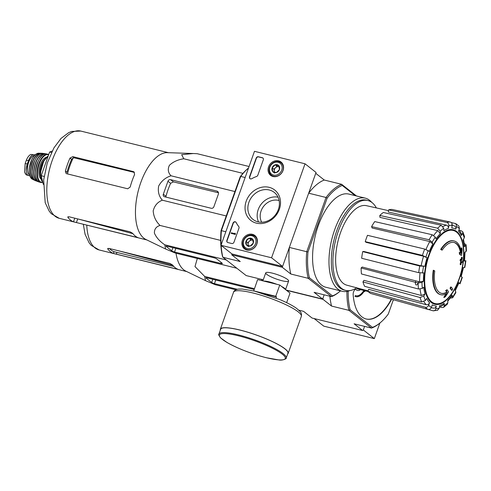 <?xml version="1.0" encoding="UTF-8"?>
<svg xmlns="http://www.w3.org/2000/svg" width="491" height="491" viewBox="0 0 491 491"><rect width="100%" height="100%" fill="white"/><g stroke="black" fill="none" stroke-linecap="round" stroke-linejoin="round"><path stroke-width="0.74" d="M271.566 257.787L221.005 245.31L254.473 151.32L305.04 163.798L271.566 257.787L282.577 266.447L232.016 253.97L221.005 245.31M278.593 160.827A8.464 7.304 128.2 0 1 281.202 162.153A8.464 7.304 128.2 0 1 281.539 173.182A8.464 7.304 128.2 0 1 270.737 175.453A8.464 7.304 128.2 0 1 269.136 165.571A8.464 7.304 128.2 0 1 278.593 160.827M252.423 234.311A8.464 7.304 128.2 0 1 255.038 235.631A8.464 7.304 128.2 0 1 255.375 246.666A8.464 7.304 128.2 0 1 244.573 248.937A8.464 7.304 128.2 0 1 242.965 239.056A8.464 7.304 128.2 0 1 252.423 234.311M269.154 187.335A19.333 16.676 128.2 0 1 273.929 217.728A19.333 16.676 128.2 0 1 245.255 210.651A19.333 16.676 128.2 0 1 269.154 187.335M233.98 242.192A1.847 1.59 128.2 0 1 231.789 243.511L227.836 242.536A1.847 1.59 128.2 0 1 226.867 240.437L233.047 223.086A1.847 1.59 128.2 0 1 236.146 222.491A32.296 27.858 128.2 0 0 238.761 226.566A1.847 1.59 128.2 0 1 238.97 228.18L233.98 242.192M257.83 175.201A1.847 1.59 128.2 0 1 256.603 176.459A32.296 27.858 128.2 0 0 251.742 178.693A1.847 1.59 128.2 0 1 249.532 176.785L256.198 158.065A1.847 1.59 128.2 0 1 258.389 156.746L262.335 157.721A1.847 1.59 128.2 0 1 263.311 159.82L257.83 175.201M282.577 266.447L316.044 172.458L305.04 163.798M269.301 189.992A17.191 14.828 128.2 0 1 274.26 192.398A17.191 14.828 128.2 0 1 275.285 215.076A17.191 14.828 128.2 0 1 253 219.422A17.191 14.828 128.2 0 1 250.214 199.395A17.191 14.828 128.2 0 1 269.301 189.992M258.536 221.957A17.191 14.828 128.2 0 1 261.28 204.06A17.191 14.828 128.2 0 1 278.029 197.179M227.419 242.358A1.847 1.59 128.2 0 1 227.088 240.608L233.268 223.258A1.847 1.59 128.2 0 1 235.87 222.116M235.257 233.771L235.072 234.281L231.126 233.305L231.31 232.795L234.643 233.618L235.048 233.157L235.477 233.943L235.072 234.281M235.164 233.747L234.956 233.415M235.048 233.157L235.177 233.587M235.293 234.453L231.126 233.305M250.085 178.706A1.847 1.59 128.2 0 1 249.753 176.963L256.419 158.243A1.847 1.59 128.2 0 1 258.604 156.924L262.556 157.893A1.847 1.59 128.2 0 1 262.973 158.071M252.675 239.185L253.282 243.051L250.244 246.022L246.592 245.119L245.985 241.253L249.029 238.282L252.675 239.185A4.259 3.676 128.2 0 1 253.282 243.051A4.259 3.676 128.2 0 1 250.244 246.022A4.259 3.676 128.2 0 1 246.592 245.119A4.259 3.676 128.2 0 1 245.985 241.253A4.259 3.676 128.2 0 1 249.029 238.282A4.259 3.676 128.2 0 1 252.675 239.185M243.708 240.688A6.923 5.972 128.2 0 1 254.571 237.331A6.923 5.972 128.2 0 1 250.619 248.434A6.923 5.972 128.2 0 1 243.708 240.688M243.284 240.78A7.844 6.764 128.2 0 1 254.847 236.275A7.844 6.764 128.2 0 1 255.32 246.623A7.844 6.764 128.2 0 1 245.15 248.606A7.844 6.764 128.2 0 1 243.284 240.78M248.507 245.715A3.689 3.185 128.2 0 1 248.127 244.628L248.286 245.653M248.127 244.628A3.689 3.185 128.2 0 1 249.342 241.21L247.82 242.695L248.127 244.628M249.342 241.21A3.689 3.185 128.2 0 1 252.687 240.179L250.864 239.725L249.342 241.21M252.988 240.252L252.687 240.179A3.689 3.185 128.2 0 1 252.994 240.271M248.428 246.562L246.592 245.119M250.864 239.725L249.029 238.282M247.82 242.695L245.985 241.253M278.839 165.7L279.447 169.567L276.408 172.537L272.757 171.635L272.149 167.769L275.193 164.798L278.839 165.7A4.259 3.676 128.2 0 1 279.447 169.567A4.259 3.676 128.2 0 1 276.408 172.537A4.259 3.676 128.2 0 1 272.757 171.635A4.259 3.676 128.2 0 1 272.149 167.769A4.259 3.676 128.2 0 1 275.193 164.798A4.259 3.676 128.2 0 1 278.839 165.7M269.872 167.204A6.923 5.972 128.2 0 1 280.742 163.847A6.923 5.972 128.2 0 1 276.789 174.949A6.923 5.972 128.2 0 1 269.872 167.204M269.455 167.302A7.844 6.764 128.2 0 1 281.018 162.791A7.844 6.764 128.2 0 1 281.484 173.139A7.844 6.764 128.2 0 1 271.32 175.121A7.844 6.764 128.2 0 1 269.455 167.302M274.672 172.231A3.689 3.185 128.2 0 1 274.291 171.144L274.451 172.169M274.291 171.144A3.689 3.185 128.2 0 1 275.506 167.726L273.984 169.211L274.291 171.144M275.506 167.726A3.689 3.185 128.2 0 1 278.851 166.695L277.028 166.24L275.506 167.726M279.152 166.768L278.851 166.695A3.689 3.185 128.2 0 1 279.158 166.787M274.592 173.078L272.757 171.635M277.028 166.24L275.193 164.798M273.984 169.211L272.149 167.769M314.111 318.542L323.772 326.141L374.332 338.618L379.874 323.041M393.371 299.762L388.289 314.037A57.208 26.974 -76.1 0 1 380.151 322.814L379.402 323.434A58.134 27.41 -76.1 0 1 371.491 328.092L354.109 323.802L362.646 330.523L363.322 329.958L374.332 338.618M363.322 329.958L364.592 326.392L363.322 329.958M286.136 290.046L322.648 299.056L324.152 294.821L322.949 298.203L323.01 299.344L286.505 290.334M454.15 240.977L453.678 240.86A27.68 13.048 -76.1 0 0 440.697 249.397L441.176 249.514A27.68 13.048 -76.1 0 1 454.15 240.977A27.68 13.048 -76.1 0 1 461.442 252.62A99.79 87.343 118.5 0 0 461.865 247.98L461.393 247.863A99.79 87.343 118.5 0 1 461.135 250.901M441.176 249.514A100.876 18.541 19.6 0 1 442.17 250.109L441.691 249.993A100.876 18.541 19.6 0 0 440.697 249.397M453.911 242.444A26.207 12.355 -76.1 0 1 460.527 253.098M442.17 250.109A26.207 12.355 -76.1 0 1 454.144 242.499A26.207 12.355 -76.1 0 1 461.037 253.454A99.605 10.753 -162.8 0 0 459.723 252.564L459.251 252.448A98.869 69.206 45.5 0 1 459.502 254.203A99.888 10.784 17.2 0 1 461.031 255.283L461.503 255.4A99.507 87.091 -61.5 0 0 462.129 249.766A96.684 67.672 -134.5 0 0 461.865 247.98M459.723 252.564A98.869 69.206 45.5 0 1 459.975 254.32L459.502 254.203M459.975 254.32A99.888 10.784 17.2 0 1 461.503 255.4M440.887 294.729A27.68 13.048 -76.1 0 0 446.871 293.526A99.79 84.145 136.9 0 1 444.251 297.454A96.684 40.643 -0.5 0 0 445.411 296.705A99.507 83.906 -43.1 0 0 448.51 291.893A99.888 25.802 -157.9 0 0 447.301 289.917A98.869 41.563 179.5 0 1 446.159 290.654A99.605 25.728 22.1 0 1 447.215 292.268A26.207 12.355 -76.1 0 1 441.587 293.379A26.207 12.355 -76.1 0 1 434.744 270.958A100.876 18.541 -160.4 0 0 433.749 270.363L433.277 270.246A27.68 13.048 -76.1 0 0 440.415 294.612L440.887 294.729A27.68 13.048 -76.1 0 1 433.749 270.363M446.031 293.986A99.79 84.145 136.9 0 1 443.778 297.331L444.251 297.454M447.301 289.917L446.822 289.8A98.869 41.563 179.5 0 1 445.687 290.537A99.605 25.728 22.1 0 1 446.742 292.151A26.207 12.355 -76.1 0 1 441.354 293.317M446.159 290.654L445.687 290.537M447.215 292.268L446.742 292.151M451.192 287.075A99.771 86.054 128.2 0 1 450.517 288.395L450.044 288.278A100.281 18.431 19.6 0 1 451.536 290.23L452.008 290.347A98.108 84.618 -51.8 0 0 452.69 289.027A100.502 18.474 -160.4 0 0 451.192 287.075L450.72 286.959A99.771 86.054 128.2 0 1 450.044 288.278M450.517 288.395A100.281 18.431 19.6 0 1 452.008 290.347M462.062 262.71A98.108 84.618 -51.8 0 0 462.35 261.298A100.281 18.431 -160.4 0 0 461.816 260.531A98.844 85.256 -51.8 0 0 462.344 257.689A99.771 18.339 -160.4 0 0 462.049 257.296A99.176 85.544 128.2 0 1 461.515 260.138A100.281 18.431 -160.4 0 0 460.859 259.346L460.386 259.23A99.771 86.054 128.2 0 1 460.092 260.641A100.502 18.474 19.6 0 1 460.748 261.439A99.176 85.544 128.2 0 1 460.104 264.25A100.876 18.541 19.6 0 1 460.405 264.643L460.877 264.759A98.844 85.256 -51.8 0 0 461.522 261.949A100.502 18.474 19.6 0 1 462.062 262.71L461.583 262.593A100.502 18.474 19.6 0 0 461.43 262.366M460.859 259.346A99.771 86.054 128.2 0 1 460.564 260.758L460.092 260.641M460.564 260.758A100.502 18.474 19.6 0 1 461.221 261.556L460.748 261.439M461.221 261.556A99.176 85.544 128.2 0 1 460.576 264.373L460.104 264.25M460.576 264.373A100.876 18.541 19.6 0 1 460.877 264.759M462.049 257.296L461.571 257.18A99.176 85.544 128.2 0 1 461.117 259.647M455.175 290.911L458.944 282.939L458.711 282.589L460.036 283.798L462.295 277.47L460.957 276.267A39.906 18.811 -76.1 0 0 463.13 267.724L464.848 267.386L465.891 260.721L464.167 261.065A39.906 18.811 -76.1 0 0 464.639 252.742L466.45 250.84L466.119 244.794L464.308 246.758A39.906 18.811 -76.1 0 0 463.007 239.933L464.265 237.908L464.523 236.441L462.798 231.838L462.62 233.513L461.362 235.539L461.534 233.857L459.011 229.77M461.362 235.539A39.906 18.811 -76.1 0 0 458.49 231.243L459.398 228.689L458.938 226.106L455.777 223.62L451.217 222.533M455.777 223.62L456.679 226.554L455.771 229.107C456.188 227.493 455.691 226.437 454.279 225.94M455.771 229.107A39.906 18.811 -76.1 0 0 451.763 227.99L452.186 225.308C452.297 223.595 451.628 222.497 450.179 222L391.978 209.436A43.644 20.579 -76.1 0 0 388.608 209.884L388.277 211.989L446.405 225.136C447.847 225.639 448.51 226.738 448.393 228.438L448.817 225.756C448.927 224.043 448.258 222.939 446.804 222.448A45.418 21.414 -76.1 0 1 450.179 222M448.393 228.438A39.906 18.811 -76.1 0 0 443.864 230.678L443.735 228.266L441.17 225.234L383.324 212.499A43.644 20.579 -76.1 0 0 379.813 215.457L437.653 228.198A45.418 21.414 -76.1 0 1 441.17 225.234M437.653 228.198L440.218 231.23L440.353 233.642L437.806 230.61L379.917 217.353L379.813 215.457M440.353 233.642A39.906 18.811 -76.1 0 0 435.99 238.896L435.321 237.122L432.221 234.741L374.725 221.588A43.644 20.579 -76.1 0 0 371.601 226.609L429.103 239.761A45.418 21.414 -76.1 0 1 432.221 234.741M429.103 239.761L432.203 242.149L432.866 243.923L429.785 241.541L372.123 228.002L371.601 226.609M432.866 243.923A39.906 18.811 -76.1 0 0 429.33 251.392L424.703 249.06L367.483 235.318A43.644 20.579 -76.1 0 0 365.23 241.646L422.45 255.381A45.418 21.414 -76.1 0 1 424.703 249.06M422.45 255.381L427.078 257.714L423.567 256.247L366.09 242.321L365.23 241.646M421.131 265.846L424.911 266.257L419.75 266.018L362.702 251.607L363.77 251.466L421.131 265.846A42.674 20.119 -76.1 0 1 423.567 256.247M362.702 251.607A43.644 20.579 -76.1 0 0 361.664 258.266L418.713 272.677L423.874 272.916A39.906 18.811 -76.1 0 0 423.402 281.239L421.99 282.429L418.129 283.031L361.112 267.969L362.223 267.03L419.566 281.846A42.674 20.119 -76.1 0 1 420.038 272.947M361.112 267.969A43.644 20.579 -76.1 0 0 361.444 273.947L418.455 289.015L422.315 288.413L423.733 287.217A39.906 18.811 -76.1 0 0 425.034 294.048L423.776 296.073L420.075 297.515L362.959 281.914L363.948 280.324L421.352 295.496A42.674 20.119 -76.1 0 1 420.05 289.156M362.959 281.914A43.644 20.579 -76.1 0 0 364.61 286.308L421.72 301.91L425.421 300.467L426.679 298.442A39.906 18.811 -76.1 0 0 429.551 302.738L428.643 305.285C427.931 306.838 426.814 307.495 425.298 307.256L367.955 291.316L368.667 289.316L426.225 304.715A42.674 20.119 -76.1 0 1 423.954 301.689M367.955 291.316A43.644 20.579 -76.1 0 0 370.674 293.452L428.011 309.391C429.527 309.631 430.644 308.974 431.362 307.421L432.27 304.874A39.906 18.811 -76.1 0 0 436.272 305.985L435.855 308.673C435.443 310.306 434.492 311.012 433.001 310.778L428.091 309.416M433.001 310.778L437.493 310.337L439.224 308.225L439.648 305.543A39.906 18.811 -76.1 0 0 444.177 303.297L444.306 305.709L443.618 307.329L447.319 304.211L447.823 302.751L447.688 300.339A39.906 18.811 -76.1 0 0 452.051 295.085L452.677 297.761L455.838 292.679L455.175 290.058A39.906 18.811 -76.1 0 0 458.711 282.589M462.798 231.838L461.454 230.868L459.527 230.445M466.119 244.794L464.719 243.763M463.467 239.191L464.701 245.985L464.308 246.758M465.032 252.03L464.535 260.899L464.167 261.065M450.953 298.037L452.677 297.761M452.051 295.085L452.015 295.993L447.737 301.241M443.618 307.329L442.01 307.544L439.868 306.955M444.177 303.297L443.477 304.923L439.396 307.151M436.272 305.985C435.873 307.611 434.928 308.317 433.443 308.103M429.551 302.738C428.846 304.285 427.735 304.942 426.225 304.715M425.034 294.048L421.352 295.496M423.402 281.239L419.566 281.846M388.608 209.884L446.804 222.448M261.703 222.233A14.761 12.735 128.2 0 1 263.636 206.306A14.761 12.735 128.2 0 1 278.593 200.396A14.761 12.735 128.2 0 1 279.115 200.537M263.274 279.796L246.163 275.574L222.871 257.253L222.484 256.277A57.668 27.189 -76.1 0 1 221.067 230.525L221.41 230.66L240.719 176.422L245.144 177.515M221.122 244.991A58.595 27.625 -76.1 0 1 221.41 230.66L225.835 231.752M232.016 253.97L231.715 254.823L282.276 267.3L289.352 247.427A58.595 27.625 103.9 0 0 290.813 274.021L282.276 267.3M340.515 290.868A57.668 27.189 -76.1 0 1 339.803 291.47L339.048 292.09A58.595 27.625 -76.1 0 1 331.486 296.632L308.195 278.305A58.595 27.625 -76.1 0 1 306.734 251.717L289.352 247.427M339.803 291.47A57.668 27.189 -76.1 0 1 332.487 295.895L309.385 277.728A57.668 27.189 -76.1 0 1 307.974 251.969L306.734 251.717L326.049 197.48L308.667 193.19L315.744 173.311L324.281 180.031A58.595 27.625 103.9 0 0 308.667 193.19M221.067 230.525L240.216 176.748A57.668 27.189 -76.1 0 1 248.023 168.425L248.532 168.002A58.595 27.625 -76.1 0 0 240.719 176.422L240.216 176.748M282.006 280.742A12.14 2.234 -160.4 0 0 288.555 280.551A12.14 2.234 -160.4 0 0 277.931 274.837A12.14 2.234 -160.4 0 0 266.085 272.548A12.14 2.234 -160.4 0 0 269.841 276.243A12.14 2.234 -160.4 0 0 282.006 280.742M309.385 277.728L308.195 278.305L290.813 274.021M221.146 245.42A58.595 27.625 -76.1 0 0 222.871 257.253L240.252 261.543L231.715 254.823M322.648 299.056L314.105 292.341L331.486 296.632L332.487 295.895M356.466 195.958L341.662 184.315L324.281 180.031M307.974 251.969L327.123 198.192L326.049 197.48A58.595 27.625 -76.1 0 1 341.662 184.315L342.245 185.445L355.226 195.657M349.923 290.58A47.983 22.623 -76.1 0 1 342.27 291.298L325.871 287.253A47.983 22.623 -76.1 0 1 315.4 235.25A47.983 22.623 -76.1 0 1 348.862 194.086L365.261 198.131A47.983 22.623 -76.1 0 1 369.588 200.285A47.983 22.623 -76.1 0 1 371.699 202.329M327.123 198.192A57.668 27.189 -76.1 0 1 342.245 185.445M342.27 291.298A47.983 22.623 -76.1 0 1 331.806 239.295A47.983 22.623 -76.1 0 1 365.261 198.131M356.644 287.806A46.283 21.819 -76.1 0 1 345.713 290.402A46.283 21.819 -76.1 0 1 335.617 240.234A46.283 21.819 -76.1 0 1 367.888 200.531A46.283 21.819 -76.1 0 1 372.061 202.605A46.283 21.819 -76.1 0 1 376.364 207.914M368.115 290.875L346.818 285.173A40.943 19.302 -76.1 0 1 344.645 284.283A40.943 19.302 -76.1 0 1 338.686 238.454A40.943 19.302 -76.1 0 1 366.433 205.674L388.485 210.651M345.713 290.402L344.13 290.009A46.283 21.819 -76.1 0 1 334.033 239.847A46.283 21.819 -76.1 0 1 366.311 200.138L367.888 200.531M164.497 196.744L211.265 208.288A2.216 1.909 -51.8 0 0 213.892 206.705L218.335 194.227A2.768 2.387 -51.8 0 0 217.679 191.472A2.768 2.387 -51.8 0 0 216.875 191.079L170.58 179.657A2.216 1.909 -51.8 0 0 167.953 181.24L163.331 194.227A2.216 1.909 -51.8 0 0 163.859 196.437A2.216 1.909 -51.8 0 0 164.497 196.744M249.066 166.504L197.216 153.708L193.251 153.523L181.676 154.696L183.787 158.771C177.865 159.655 173.065 161.834 169.407 165.307C167.523 169.223 168.063 172.715 171.021 175.784C165.559 177.527 161.447 180.94 158.679 186.021C157.679 191.539 158.9 196.259 162.331 200.193L226.253 215.966M171.021 175.784L234.944 191.558M183.787 158.771L242.959 173.372M162.331 200.193C157.623 202.034 154.573 205.582 153.192 210.848C153.591 216.562 155.874 221.429 160.048 225.449C156.156 226.603 154.278 229.168 154.413 233.151C156.341 237.576 159.796 241.455 164.78 244.794L165.584 248.992L175.262 253.037L236.828 268.233M164.78 244.794L226.345 259.991M160.048 225.449L220.674 240.412M174.55 252.018L220.852 263.44A2.768 0.509 -160.4 0 0 222.355 263.501A2.768 0.509 -160.4 0 0 222.116 263.158L216.758 258.947A2.216 0.405 -160.4 0 0 213.984 257.787L167.21 246.243A2.216 0.405 -160.4 0 0 166.007 246.194A2.216 0.405 -160.4 0 0 166.197 246.47L171.776 250.858A2.216 0.405 -160.4 0 0 174.55 252.018L175.852 248.372M52.181 151.062L49.622 152.026L41.189 175.704L43.318 184.395M49.622 152.026L51.469 152.48M41.189 175.704L44.116 176.429M67.482 173.918A41.041 19.352 -76.1 0 1 73.227 157.93L71.6 159.354A40.968 19.315 103.9 0 0 66.979 172.341L65.377 171.083L66.052 173.409L66.702 173.728L127.697 188.783L130.158 187.071A44.939 21.187 -76.1 0 1 134.571 174.569L134.086 171.954L133.306 171.574L72.791 156.641L69.998 158.096A44.939 21.187 103.9 0 0 65.377 171.083M73.227 157.93L74.368 157.881L134.381 172.421L133.306 171.574M159.059 150.381L98.071 135.332M76.406 222.558L138.032 237.662A44.939 21.187 -76.1 0 1 132.699 233.372L130.06 231.832L69.065 216.783L67.918 217.384A44.939 21.187 103.9 0 0 73.497 221.772L76.406 222.558L77.707 218.912M67.789 216.942L67.918 217.384L68.157 216.709M138.339 237.81L138.032 237.662M165.375 248.894L145.913 239.479A44.939 21.187 -76.1 0 1 139.732 233.127A44.939 21.187 -76.1 0 1 140.451 183.505A44.939 21.187 -76.1 0 1 167.339 152.658L193.251 153.523M163.331 194.227L165.995 196.32A43.061 20.303 103.9 0 1 170.616 183.333L173.397 181.873L218.403 192.773M276.102 298.055L276.507 296.914L275.739 296.306L279.753 285.026L257.634 279.569L253.706 290.918M286.634 302.652L290.034 293.109L279.753 285.026M275.739 296.306L253.62 290.85M286.204 358.043L287.91 353.262A35.708 6.561 -160.4 0 0 256.468 335.095A35.708 6.561 -160.4 0 0 220.631 329.301L218.925 334.089C218.237 334.083 218.796 335.347 220.594 337.888L226.873 342.399C238.055 348.671 251.196 353.778 266.3 357.724L278.735 359.921C282.816 360.799 287.229 358.32 286.204 358.043A35.708 6.561 -160.4 0 0 254.768 339.882A35.708 6.561 -160.4 0 0 218.925 334.089M287.634 354.029A35.984 6.616 -160.4 0 0 288.168 353.354A35.984 6.616 -160.4 0 0 256.486 335.052A35.984 6.616 -160.4 0 0 220.367 329.209A35.984 6.616 -160.4 0 0 220.355 330.075M276.507 296.914L264.784 294.017M29.761 175.612A9.041 4.266 -76.1 0 1 28.705 175.625A9.041 4.266 -76.1 0 1 27.275 164.019L28.46 160.686A9.041 4.266 -76.1 0 1 34.223 154.733A9.041 4.266 -76.1 0 1 34.916 155.052M28.705 175.625L26.232 174.808L24.55 171.997L25.176 163.497L26.361 160.164C27.582 157.181 29.067 155.273 30.798 154.444L34.223 154.733M29.601 175.048A10.151 4.787 -76.1 0 1 28.079 164.344A10.151 4.787 -76.1 0 1 34.407 155.579M27.527 170.205A8.046 3.793 -76.1 0 1 30.319 158.9M235.852 289.782L215.162 284.676L205.477 280.631L204.679 276.433L194.995 266.57L197.314 258.481M205.244 280.514L185.813 271.118A44.939 21.187 -76.1 0 1 179.632 264.766A44.939 21.187 -76.1 0 1 176.017 253.227M254.105 289.481A2.216 0.405 -160.4 0 0 253.878 289.42L207.11 277.881A2.216 0.405 -160.4 0 0 205.907 277.832A2.216 0.405 -160.4 0 0 206.097 278.102L211.67 282.491A2.216 0.405 -160.4 0 0 214.45 283.651L237.294 289.291M418.332 282.172A2.952 1.393 -76.1 0 1 416.215 284.958A2.952 1.393 -76.1 0 1 415.65 281.478M368.158 291.525L357.964 289.009A9.225 4.351 -76.1 0 1 356.503 287.904M360.535 289.641A11.072 5.223 103.9 0 1 357.644 290.457A11.072 5.223 103.9 0 1 356.362 289.702A3.689 1.743 103.9 0 0 355.932 289.451A3.689 1.743 103.9 0 0 353.956 291.016A3.689 1.743 103.9 0 0 353.158 294.753A47.983 22.623 103.9 0 0 366.243 319.009A47.983 22.623 103.9 0 0 391.628 299.277M380.151 322.814A57.208 26.974 -76.1 0 1 372.485 327.356L350.126 309.772A57.208 26.974 -76.1 0 1 348.187 291.163M356.067 295.778A16.608 7.831 103.9 0 0 363.886 290.469M364.77 290.684L364.69 291.679L364.61 290.647M364.04 290.506A16.608 7.831 103.9 0 1 356.147 295.797A16.608 7.831 103.9 0 1 355.404 295.527L354.987 296.368A17.535 8.267 103.9 0 0 355.766 296.656A17.535 8.267 103.9 0 0 355.846 296.674M354.987 296.368L355.404 295.527M356.362 289.702L356.043 289.629A3.689 1.743 103.9 0 0 355.766 289.432M366.083 318.966A47.983 22.623 103.9 0 0 391.315 299.191M356.043 289.629A11.072 5.223 103.9 0 0 357.325 290.377A11.072 5.223 103.9 0 0 357.485 290.414M362.646 330.523L312.086 318.045L303.542 311.325L298.816 310.159M372.485 327.356L371.491 328.092L348.935 310.355L331.554 306.065L323.01 299.344M261.685 279.404A57.208 26.974 103.9 0 0 261.82 280.6M261.949 279.471A58.134 27.41 103.9 0 0 262.071 280.662M329.891 296.239A58.134 27.41 103.9 0 0 331.554 306.065M350.126 309.772L348.935 310.355A58.134 27.41 -76.1 0 1 346.922 291.439M364.69 291.679L365.144 290.776M355.146 296.411A17.535 8.267 103.9 0 0 355.926 296.693A17.535 8.267 103.9 0 0 364.555 290.635M367.992 291.212L358.608 288.898A9.225 4.351 103.9 0 1 358 288.168M358.853 288.395L358.608 288.898M178.233 269.442L177.926 269.301A44.939 21.187 -76.1 0 1 172.599 265.005L169.954 263.471L108.965 248.421L107.817 249.023L107.682 248.581M177.926 269.301L113.39 253.411L114.01 251.68L173.863 266.496M108.057 248.342L107.817 249.023A44.939 21.187 103.9 0 0 113.39 253.411M109.456 248.538A43.091 20.315 103.9 0 0 114.01 251.68M204.679 276.433L254.381 288.696M459.116 278.802A37.672 17.762 -76.1 0 1 431.712 301.904A37.672 17.762 -76.1 0 1 429.152 255.234A37.672 17.762 -76.1 0 1 456.556 232.133A37.672 17.762 -76.1 0 1 459.116 278.802M456.667 231.47A38.359 18.081 -76.1 0 1 450.91 295.14A38.359 18.081 -76.1 0 1 424.482 274.359A38.359 18.081 -76.1 0 1 456.667 231.47M462.62 233.513A42.649 20.106 -76.1 0 1 464.265 237.908M456.679 226.554A42.649 20.106 -76.1 0 1 459.398 228.689M448.817 225.756A42.649 20.106 -76.1 0 1 452.186 225.308M440.218 231.23A42.649 20.106 -76.1 0 1 443.735 228.266M432.203 242.149A42.649 20.106 -76.1 0 1 435.321 237.122M425.985 256.848A42.649 20.106 -76.1 0 1 428.238 250.527M424.911 266.257A39.906 18.811 -76.1 0 1 427.078 257.714M422.512 273.094A42.649 20.106 -76.1 0 1 423.555 266.435M422.315 288.413A42.649 20.106 -76.1 0 1 421.99 282.429M425.421 300.467A42.649 20.106 -76.1 0 1 423.776 296.073M431.362 307.421A42.649 20.106 -76.1 0 1 428.643 305.285M439.224 308.225A42.649 20.106 -76.1 0 1 435.855 308.673M447.823 302.751A42.649 20.106 -76.1 0 1 444.306 305.709M455.838 291.832A42.649 20.106 -76.1 0 1 452.72 296.852M462.056 277.127A42.649 20.106 -76.1 0 1 459.803 283.448M465.529 260.881A42.649 20.106 -76.1 0 1 464.486 267.54M465.726 245.568A42.649 20.106 -76.1 0 1 466.051 251.545M426.01 249.453A42.674 20.119 -76.1 0 1 429.785 241.541M443.072 226.547A42.674 20.119 -76.1 0 1 446.405 225.136M433.719 235.385A42.674 20.119 -76.1 0 1 437.806 230.61M418.713 272.677A45.418 21.414 -76.1 0 1 419.75 266.018M418.455 289.015A45.418 21.414 -76.1 0 1 418.129 283.031M421.72 301.91A45.418 21.414 -76.1 0 1 420.075 297.515M428.011 309.391A45.418 21.414 -76.1 0 1 425.298 307.256M59.251 218.323A44.939 21.187 -76.1 0 1 49.45 169.616A44.939 21.187 -76.1 0 1 80.782 131.066L71.686 131.441L68.605 132.705L60.994 138.444L53.869 147.994L47.234 163.11L43.674 179.878L45.197 202.685L49.217 211.185L51.346 213.732L59.251 218.323L146.883 239.946M74.368 157.881L72.791 156.641M71.6 159.354L69.998 158.096M73.497 221.772L74.773 218.188M218.243 192.153L216.875 191.079M173.397 181.873L170.58 179.657M170.616 183.333L167.953 181.24M220.852 263.44L221.208 262.44M166.197 246.47L166.326 246.101M171.776 250.858L172.918 247.648M285.535 289.573A12.14 2.234 -160.4 0 0 281.49 286.394M276.838 284.307A12.14 2.234 -160.4 0 0 263.796 281.091M266.232 357.687A34.971 6.426 -160.4 0 0 271.296 347.677A34.971 6.426 -160.4 0 0 219.434 334.88A34.971 6.426 -160.4 0 0 266.232 357.687M288.168 353.354L301.345 316.357A35.984 6.616 -160.4 0 0 269.663 298.049A35.984 6.616 -160.4 0 0 233.544 292.213L220.367 329.209M25.176 163.497L27.275 164.019M26.361 160.164L28.46 160.686M42.809 182.314A14.577 6.874 -76.1 0 1 41.195 168.824A14.577 6.874 -76.1 0 1 48.235 155.917M41.539 180.191A14.208 6.702 -76.1 0 1 47.363 156.58M40.532 176.435A10.704 5.045 -76.1 0 1 44.724 159.434M41.023 179.055A11.44 5.395 -76.1 0 1 39.575 167.179A11.44 5.395 -76.1 0 1 46.381 157.347M42.748 182.314A14.208 6.696 -76.1 0 1 38.102 167.787A14.208 6.696 -76.1 0 1 48.634 154.812M42.858 182.529L40.974 182.542A14.577 6.874 -76.1 0 1 37.825 166.75A14.577 6.874 -76.1 0 1 47.958 154.235A14.577 6.874 -76.1 0 1 48.732 154.524L46.393 153.898A14.534 6.849 -76.1 0 0 36.414 166.4A14.534 6.849 -76.1 0 0 39.427 182.112L39.427 182.112C30.798 180.51 38.01 151.296 46.393 153.898M36.432 178.742A14.349 6.764 -76.1 0 1 42.171 155.487M35.524 171.605A11.256 5.309 -76.1 0 1 38.046 161.379M38.2 181.455A14.196 6.696 -76.1 0 1 34.836 166.013A14.196 6.696 -76.1 0 1 45 153.91M35.726 180.792L38.445 181.639A14.38 6.782 -76.1 0 1 37.396 181.437A14.38 6.782 -76.1 0 1 34.585 165.952A14.38 6.782 -76.1 0 1 44.282 153.548A14.38 6.782 -76.1 0 1 45.289 153.861L42.502 153.345A14.171 6.684 -76.1 0 0 33.093 165.584A14.171 6.684 -76.1 0 0 35.726 180.792C27.901 178.558 34.536 151.676 42.502 153.345M32.903 177.018A13.987 6.598 -76.1 0 1 38.243 155.371M32.234 170.567A10.888 5.131 -76.1 0 1 34.652 160.766M34.523 179.982A13.638 6.432 -76.1 0 1 31.62 165.215A13.638 6.432 -76.1 0 1 41.06 153.505M41.391 153.419L38.685 153.186A13.472 6.352 -76.1 0 0 30.043 164.829A13.472 6.352 -76.1 0 0 32.271 179.154L34.781 180.209A13.822 6.518 -76.1 0 1 33.756 179.909A13.822 6.518 -76.1 0 1 31.35 165.154A13.822 6.518 -76.1 0 1 40.348 153.204A13.822 6.518 -76.1 0 1 41.379 153.419M29.656 174.931A13.11 6.18 -76.1 0 1 34.401 155.708M214.45 283.651L215.745 280.011M211.67 282.491L212.812 279.287M206.097 278.102L206.226 277.734M186.776 271.584L99.145 249.956A44.939 21.187 -76.1 0 1 86.76 225.111M116.306 254.191L116.926 252.442M245.15 248.606L246.942 250.017M254.847 236.275L256.646 237.687M271.32 175.121L273.113 176.533M281.018 162.791L282.81 164.203M431.202 307.777L433.934 308.17M461.202 276.611L463.492 267.564M454.85 226.155L451.652 224.921M78.664 219.152L132.951 233.691M168.413 152.689L80.782 131.066M265.741 272.867L262.894 280.864M288.616 281.012L285.559 289.592M301.345 316.357C301.707 314.148 301.265 312.503 300.032 311.411L296.49 308.299C292.55 305.525 287.032 302.628 279.931 299.62L254.719 291.163L242.431 289.039L238.516 289.082C234.489 289.586 233.293 292.206 233.544 292.213M42.827 182.394L40.833 178.319L40.495 172.384L43.724 161.103L48.284 155.794M40.974 182.542L39.427 182.112M32.271 179.154C29.706 177.441 28.73 173.704 29.337 167.947L32.062 159.041L34.039 156.009C35.346 155.07 34.192 154.45 38.685 153.186M25.194 173.642L26.551 175.035M357.644 290.457L357.325 290.377M118.896 250.87L172.838 265.318M99.145 249.956L91.246 245.371L89.11 242.818L85.09 234.317L83.304 224.258M115.95 252.202L115.643 252.129"/></g></svg>
